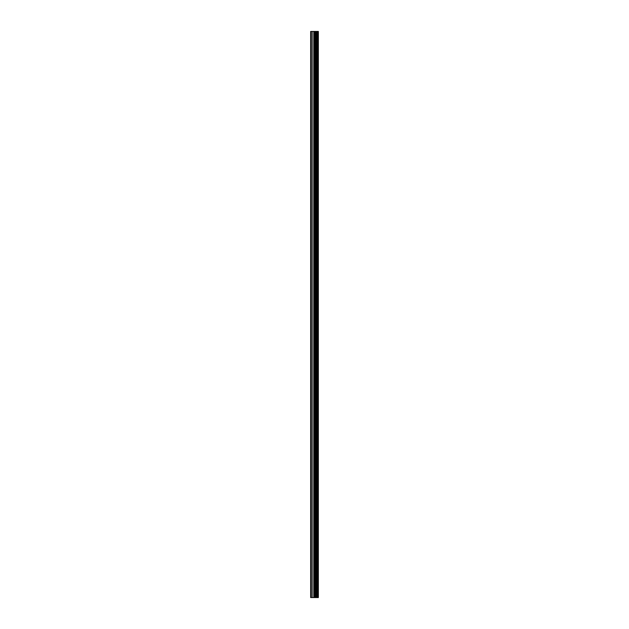 <?xml version="1.0" encoding="UTF-8"?>
<svg xmlns="http://www.w3.org/2000/svg" width="629" height="629" viewBox="0 0 629 629"><rect width="100%" height="100%" fill="white"/><g stroke="black" fill="none" stroke-linecap="round" stroke-linejoin="round"><path stroke-width="0.94" d="M314.759 597.55L318.345 597.55L318.345 31.45L310.655 31.45L310.655 597.55L314.759 597.55L314.759 31.45M318.085 597.55L318.085 31.45M317.315 597.55L317.315 31.45M316.662 597.55L316.662 31.45M316.183 597.55L316.183 31.45M315.53 597.55L315.53 31.45M314.602 597.55L314.602 31.45M313.792 597.55L313.792 31.45M312.173 597.55L312.173 31.45M310.962 597.55L310.962 31.45"/></g></svg>
